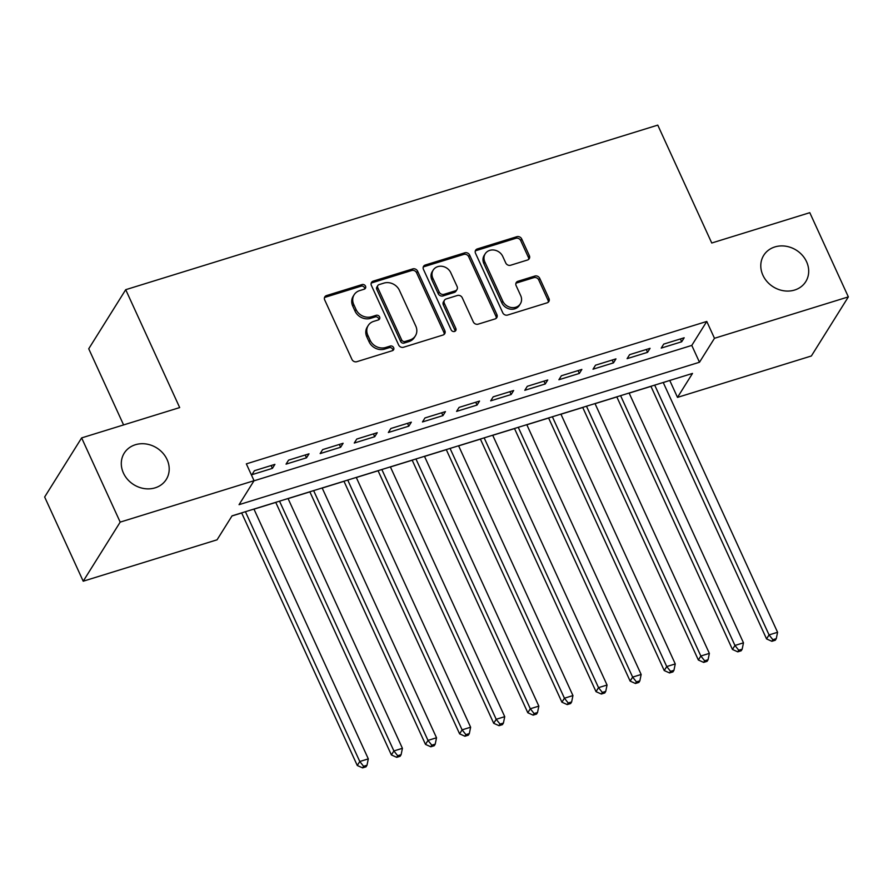 <?xml version="1.0" encoding="UTF-8"?>
<svg xmlns="http://www.w3.org/2000/svg" width="893" height="893" viewBox="0 0 893 893"><rect width="100%" height="100%" fill="white"/><g stroke="black" fill="none" stroke-linecap="round" stroke-linejoin="round"><path stroke-width="1.34" d="M365.505 286.162A2.657 2.322 32 0 0 362.1 284.566L326.525 295.572A3.806 3.326 32 0 0 324.695 299.914L351.942 359.421A3.806 3.326 32 0 0 356.809 361.698L392.373 350.692A2.657 2.322 32 0 0 393.657 347.656A2.657 2.322 32 0 0 390.252 346.06L385.653 347.489A12.167 10.638 32 0 1 370.093 340.222L367.827 335.266A12.167 10.638 32 0 1 368.217 325.499A12.167 10.638 32 0 1 373.698 321.368L378.297 319.951A2.657 2.322 32 0 0 379.581 316.903A2.657 2.322 32 0 0 376.176 315.318L371.577 316.736A12.167 10.638 32 0 1 356.017 309.469L353.751 304.513A12.167 10.638 32 0 1 354.141 294.746A12.167 10.638 32 0 1 359.611 290.627L364.221 289.198A2.657 2.322 32 0 0 365.505 286.162M364.724 288.975A2.657 2.322 32 0 0 361.096 286.162L325.532 297.168A3.806 3.326 32 0 0 324.449 297.737M392.875 350.469A2.657 2.322 32 0 0 389.259 347.667L384.649 349.085L385.653 347.489M378.799 319.716A2.657 2.322 32 0 0 375.183 316.915L370.573 318.343L371.577 316.736M762.912 275.245A24.792 21.666 32 0 0 783.831 290.794A24.792 21.666 32 0 0 805.754 281.652A24.792 21.666 32 0 0 806.569 261.738A24.792 21.666 32 0 0 785.639 246.189A24.792 21.666 32 0 0 763.716 255.342A24.792 21.666 32 0 0 762.912 275.245M123.424 473.044A24.792 21.666 32 0 0 144.342 488.594A24.792 21.666 32 0 0 166.265 479.452A24.792 21.666 32 0 0 167.069 459.538A24.792 21.666 32 0 0 146.151 443.988A24.792 21.666 32 0 0 124.227 453.142A24.792 21.666 32 0 0 123.424 473.044M527.517 260.008A3.806 3.326 32 0 0 529.359 255.666L521.713 238.978A3.806 3.326 32 0 0 516.846 236.701L477.342 248.924A3.806 3.326 32 0 0 475.511 253.266L502.759 312.773A3.806 3.326 32 0 0 507.615 315.05L547.119 302.827A3.806 3.326 32 0 0 548.961 298.485L539.718 278.315A3.806 3.326 32 0 0 534.862 276.049L517.951 281.273A3.806 3.326 32 0 0 516.121 285.615L520.697 295.616A10.169 8.885 32 0 1 520.373 303.787A10.169 8.885 32 0 1 511.376 307.538A10.169 8.885 32 0 1 502.792 301.164L484.854 261.984A10.169 8.885 32 0 1 485.189 253.813A10.169 8.885 32 0 1 494.175 250.062A10.169 8.885 32 0 1 502.759 256.436L505.751 262.966A3.806 3.326 32 0 0 510.617 265.243L527.517 260.008M83.205 581.209L44.65 496.999L81.631 437.905L179.683 407.576L125.712 289.689L657.773 125.12L711.743 243.008L809.795 212.679L848.35 296.889L811.369 355.983L677.497 397.385L692.499 373.43L232.057 515.841L217.066 539.807L83.205 581.209L120.187 522.115L254.047 480.702L239.056 504.668L699.487 362.245L714.478 338.291L848.35 296.889M81.631 437.905L120.187 522.115M253.98 480.825L691.785 345.412L706.776 321.447L246.345 463.869L254.047 480.702M706.776 321.447L714.478 338.291M417.6 271.182A3.806 3.326 32 0 0 412.733 268.905L373.229 281.128A3.806 3.326 32 0 0 371.399 285.47L398.646 344.977A3.806 3.326 32 0 0 403.502 347.254L443.006 335.031A3.806 3.326 32 0 0 444.837 330.689L417.6 271.182L416.596 272.778A3.806 3.326 32 0 0 411.74 270.501L372.236 282.724A3.806 3.326 32 0 0 371.153 283.293M425.291 265.02L464.795 252.808A3.806 3.326 32 0 1 469.651 255.074L496.899 314.593A3.806 3.326 32 0 1 495.068 318.935L478.157 324.159A3.806 3.326 32 0 1 473.301 321.893L462.25 297.749A3.806 3.326 32 0 0 457.383 295.483L446.176 298.954A3.806 3.326 32 0 0 444.334 303.296L455.843 328.423A2.657 2.322 32 0 1 451.155 329.874L423.449 269.362A3.806 3.326 32 0 1 425.291 265.02L424.287 266.616L463.791 254.405L464.795 252.808M274.91 464.371L254.438 470.7L251.949 474.685L272.41 468.356L274.91 464.371M309.011 453.823L288.551 460.152L286.05 464.137L306.511 457.808L309.011 453.823M343.113 443.274L322.652 449.603L320.152 453.588L340.624 447.259L343.113 443.274M377.226 432.714L356.765 439.055L354.264 443.04L374.725 436.71L377.226 432.714M411.327 422.166L390.866 428.495L388.366 432.491L408.827 426.162L411.327 422.166M445.44 411.617L424.968 417.946L422.478 421.942L442.939 415.613L445.44 411.617M479.541 401.069L459.08 407.398L456.58 411.394L477.041 405.065L479.541 401.069M513.654 390.52L493.182 396.849L490.681 400.845L511.153 394.516L513.654 390.52M547.755 379.971L527.294 386.301L524.794 390.297L545.255 383.968L547.755 379.971M581.856 369.423L561.396 375.752L558.895 379.748L579.367 373.419L581.856 369.423M615.969 358.874L595.508 365.204L593.008 369.2L613.469 362.871L615.969 358.874M650.071 348.326L629.61 354.655L627.109 358.651L647.57 352.322L650.071 348.326M661.222 348.103L681.683 341.773L684.183 337.777L663.711 344.106L661.222 348.103M231.99 515.964L241.668 512.973M253.98 509.155L275.77 502.424M288.093 498.607L309.882 491.864M322.194 488.058L343.984 481.316M356.307 477.509L378.096 470.767M390.408 466.961L412.198 460.219M424.51 456.412L446.299 449.67M458.622 445.864L480.412 439.122M492.724 435.315L514.513 428.573M526.837 424.767L548.626 418.024M560.938 414.218L582.727 407.476M595.039 403.669L616.829 396.927M629.152 393.121L650.941 386.379M663.253 382.561L669.862 380.429M125.712 289.689L88.731 348.783L123.591 424.923M669.795 380.541L677.497 397.385M691.785 345.412L699.487 362.245M272.41 468.356L271.115 465.543M306.511 457.808L305.216 454.995M340.624 447.259L339.329 444.446M374.725 436.71L373.43 433.898M408.827 426.162L407.543 423.338M442.939 415.613L441.644 412.789M477.041 405.065L475.757 402.241M511.153 394.516L509.858 391.692M545.255 383.968L543.96 381.144M579.367 373.419L578.072 370.595M613.469 362.871L612.174 360.046M647.57 352.322L646.286 349.498M681.683 341.773L680.388 338.949M354.141 294.746L353.148 296.342A12.167 10.638 32 0 0 352.746 306.109L353.751 304.513M370.573 318.343A12.167 10.638 32 0 1 355.012 311.077L352.746 306.109M368.217 325.499L367.224 327.095A12.167 10.638 32 0 0 366.822 336.862L367.827 335.266M384.649 349.085A12.167 10.638 32 0 1 369.099 341.818L366.822 336.862M444.089 334.462A3.806 3.326 32 0 0 443.843 332.285L416.596 272.778M379.034 284.621A2.657 2.322 32 0 0 377.75 287.658L401.66 339.898A2.657 2.322 32 0 0 405.065 341.483L409.92 339.976A12.167 10.638 32 0 0 415.39 335.857A12.167 10.638 32 0 0 415.792 326.09L399.439 290.381A12.167 10.638 32 0 0 383.89 283.114L379.034 284.621M377.839 285.514L376.835 287.111A2.657 2.322 32 0 0 376.746 289.254L377.75 287.658M415.39 335.857L414.397 337.454A12.167 10.638 32 0 1 408.927 341.584L404.071 343.079A2.657 2.322 32 0 1 400.667 341.494L376.746 289.254M496.14 318.354A3.806 3.326 32 0 0 495.905 316.189L468.658 256.671A3.806 3.326 32 0 0 463.791 254.405M444.457 300.238L443.464 301.834A3.806 3.326 32 0 0 443.341 304.893L454.838 330.019L455.843 328.423M455.062 331.236A2.657 2.322 32 0 0 454.838 330.019M450.786 272.711A10.169 8.885 32 0 0 442.202 266.326A10.169 8.885 32 0 0 433.205 270.088A10.169 8.885 32 0 0 432.871 278.248L439.189 292.056A3.806 3.326 32 0 0 444.055 294.322L455.263 290.85A3.806 3.326 32 0 0 457.104 286.508L450.786 272.711M433.205 270.088L432.201 271.684A10.169 8.885 32 0 0 431.877 279.844L432.871 278.248M456.982 289.566L455.977 291.163A3.806 3.326 32 0 1 454.269 292.446L443.051 295.918A3.806 3.326 32 0 1 438.195 293.652L431.877 279.844M424.287 266.616A3.806 3.326 32 0 0 423.215 267.197M485.189 253.813L484.185 255.409A10.169 8.885 32 0 0 483.85 263.58L484.854 261.984M520.373 303.787L519.369 305.384A10.169 8.885 32 0 1 510.372 309.134A10.169 8.885 32 0 1 501.788 302.76L483.85 263.58M548.202 302.258A3.806 3.326 32 0 0 547.956 300.081L538.725 279.911A3.806 3.326 32 0 0 533.858 277.645L516.958 282.869A3.806 3.326 32 0 0 515.875 283.449M528.6 259.439A3.806 3.326 32 0 0 528.355 257.273L520.708 240.574A3.806 3.326 32 0 0 515.853 238.297L476.349 250.52A3.806 3.326 32 0 0 475.266 251.089M241.635 512.883L357.278 765.491L359.779 761.506L368.307 758.86L253.947 509.077M245.419 511.711L359.779 761.506L363.596 766.283L362.591 767.88L366.007 766.83L367.001 765.234L363.596 766.283M368.307 758.86L367.001 765.234M362.591 767.88L357.278 765.491M275.736 502.335L391.391 754.942L393.891 750.957L402.419 748.312L288.048 498.528M279.52 501.163L393.891 750.957L397.698 755.735L396.704 757.331L400.109 756.282L401.113 754.685L397.698 755.735M402.419 748.312L401.113 754.685M396.704 757.331L391.391 754.942M309.838 491.786L425.492 744.394L427.993 740.409L436.521 737.763L322.161 487.98M313.633 490.614L427.993 740.409L431.81 745.186L430.806 746.782L434.221 745.733L435.215 744.137L431.81 745.186M436.521 737.763L435.215 744.137M430.806 746.782L425.492 744.394M343.95 481.238L459.605 733.845L462.105 729.849L470.622 727.215L356.262 477.431M347.734 480.066L462.105 729.849L465.912 734.638L464.918 736.234L468.323 735.185L469.327 733.588L465.912 734.638M470.622 727.215L469.327 733.588M464.918 736.234L459.605 733.845M378.052 470.689L493.706 723.297L496.207 719.3L504.735 716.666L390.375 466.883M381.847 469.517L496.207 719.3L500.024 724.089L499.02 725.685L502.435 724.636L503.429 723.04L500.024 724.089M504.735 716.666L503.429 723.04M499.02 725.685L493.706 723.297M412.164 460.141L527.808 712.748L530.308 708.752L538.836 706.117L424.476 456.334M415.948 458.969L530.308 708.752L534.126 713.54L533.121 715.137L536.537 714.087L537.53 712.491L534.126 713.54M538.836 706.117L537.53 712.491M533.121 715.137L527.808 712.748M446.266 449.592L561.92 702.199L564.421 698.203L572.949 695.569L458.578 445.774M450.061 448.42L564.421 698.203L568.227 702.992L567.234 704.588L570.638 703.539L571.643 701.931L568.227 702.992M572.949 695.569L571.643 701.931M567.234 704.588L561.92 702.199M480.367 439.043L596.022 691.651L598.522 687.655L607.05 685.02L492.69 435.226M484.162 437.871L598.522 687.655L602.34 692.443L601.335 694.04L604.751 692.979L605.744 691.383L602.34 692.443M607.05 685.02L605.744 691.383M601.335 694.04L596.022 691.651M514.48 428.495L630.134 681.102L632.635 677.106L641.152 674.472L526.792 424.677M518.264 427.323L632.635 677.106L636.441 681.895L635.448 683.491L638.852 682.431L639.857 680.834L636.441 681.895M641.152 674.472L639.857 680.834M635.448 683.491L630.134 681.102M548.581 417.946L664.236 670.554L666.736 666.558L675.264 663.923L560.904 414.129M552.376 416.774L666.736 666.558L670.554 671.346L669.549 672.942L672.965 671.882L673.958 670.286L670.554 671.346M675.264 663.923L673.958 670.286M669.549 672.942L664.236 670.554M582.694 407.398L698.348 660.005L700.838 656.009L709.366 653.375L595.006 403.58M586.478 406.215L700.838 656.009L704.655 660.798L703.651 662.394L707.066 661.333L708.071 659.737L704.655 660.798M709.366 653.375L708.071 659.737M703.651 662.394L698.348 660.005M616.795 396.838L732.45 649.457L734.95 645.46L743.478 642.826L629.107 393.032M620.59 395.666L734.95 645.46L738.757 650.249L737.763 651.845L741.168 650.785L742.172 649.189L738.757 650.249M743.478 642.826L742.172 649.189M737.763 651.845L732.45 649.457M650.908 386.289L766.551 638.908L769.052 634.912L777.58 632.277L663.22 382.483M654.692 385.117L769.052 634.912L772.869 639.701L771.865 641.297L775.28 640.236L776.274 638.64L772.869 639.701M777.58 632.277L776.274 638.64M771.865 641.297L766.551 638.908M361.096 286.162L362.1 284.566M389.259 347.667L390.252 346.06M375.183 316.915L376.176 315.318M355.012 311.077L356.017 309.469M369.099 341.818L370.093 340.222M325.532 297.168L326.525 295.572M443.843 332.285L444.837 330.689M372.236 282.724L373.229 281.128M411.74 270.501L412.733 268.905M400.667 341.494L401.66 339.898M404.071 343.079L405.065 341.483M408.927 341.584L409.92 339.976M468.658 256.671L469.651 255.074M495.905 316.189L496.899 314.593M443.341 304.893L444.334 303.296M438.195 293.652L439.189 292.056M443.051 295.918L444.055 294.322M454.269 292.446L455.263 290.85M501.788 302.76L502.792 301.164M516.958 282.869L517.951 281.273M533.858 277.645L534.862 276.049M538.725 279.911L539.718 278.315M547.956 300.081L548.961 298.485M476.349 250.52L477.342 248.924M515.853 238.297L516.846 236.701M520.708 240.574L521.713 238.978M528.355 257.273L529.359 255.666"/></g></svg>
